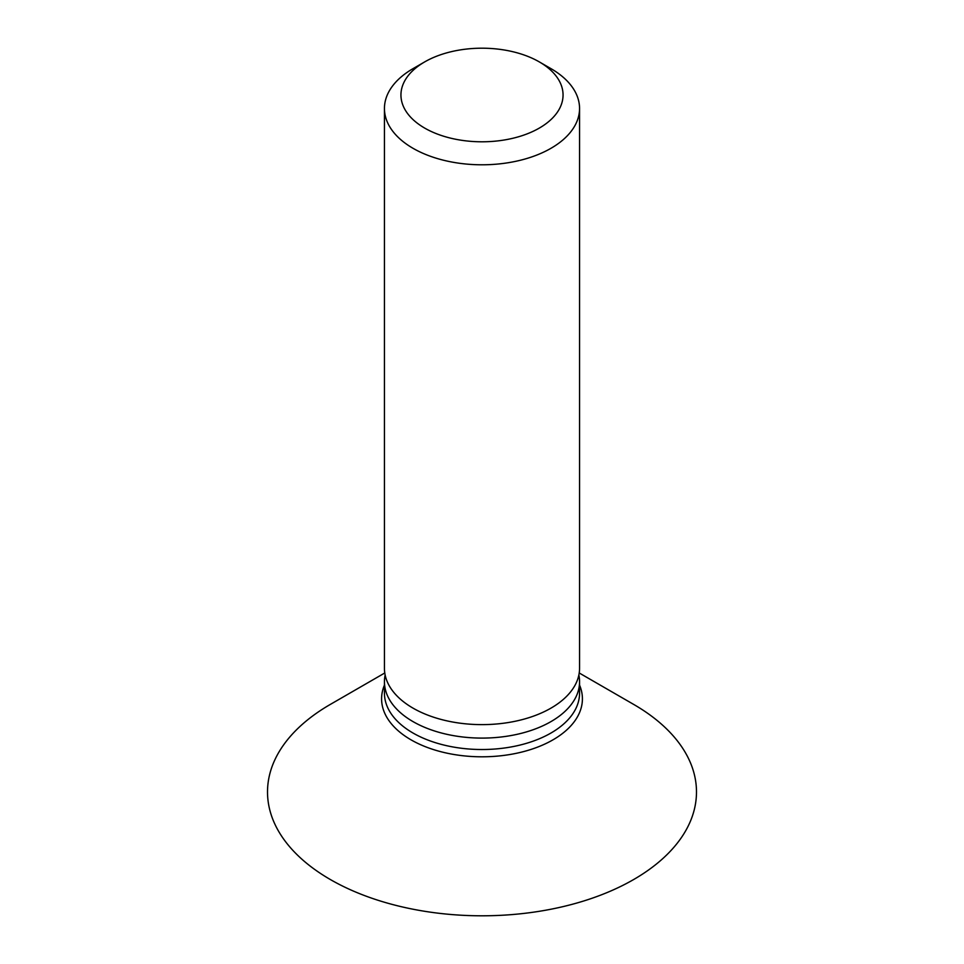 <?xml version="1.0" encoding="UTF-8"?>
<svg xmlns="http://www.w3.org/2000/svg" width="964" height="964" viewBox="0 0 964 964"><rect width="100%" height="100%" fill="white"/><g stroke="black" fill="none" stroke-linecap="round" stroke-linejoin="round"><path stroke-width="1.45" d="M384.443 108.474L384.443 668.305A97.557 56.322 0 0 0 413.014 708.13A97.557 56.322 0 0 0 519.331 720.337A97.557 56.322 0 0 0 579.557 668.305L579.557 108.474A97.557 56.322 180 0 1 519.331 160.506A97.557 56.322 180 0 1 413.014 148.299A97.557 56.322 180 0 1 384.443 108.474A97.557 56.322 180 0 1 413.014 68.649L424.69 61.901A81.06 46.802 180 0 1 539.31 61.901L539.31 61.901A81.06 46.802 180 0 1 539.31 128.091A81.06 46.802 180 0 1 424.69 128.091A81.06 46.802 180 0 1 424.69 61.901M550.986 68.649L539.31 61.901L550.986 68.649A97.557 56.322 180 0 1 579.557 108.474M385.142 675.041A97.557 56.322 0 0 0 384.443 681.777A97.557 56.322 0 0 0 413.014 721.602A97.557 56.322 0 0 0 519.331 733.809A97.557 56.322 0 0 0 579.557 681.777A97.557 56.322 0 0 0 578.858 675.041M384.781 672.98L330.339 704.407A214.478 123.826 0 0 0 330.339 879.529A214.478 123.826 0 0 0 633.661 879.529A214.478 123.826 0 0 0 633.661 704.407L579.219 672.98L633.661 704.407M384.443 681.777L384.443 693.2A97.557 56.322 0 0 0 413.014 733.026A97.557 56.322 0 0 0 519.331 745.232A97.557 56.322 0 0 0 579.557 693.2L579.557 681.777M579.557 685.103A100.413 57.973 180 0 1 531.212 749.365A100.413 57.973 180 0 1 411.001 739.822A100.413 57.973 180 0 1 384.443 685.103"/></g></svg>
